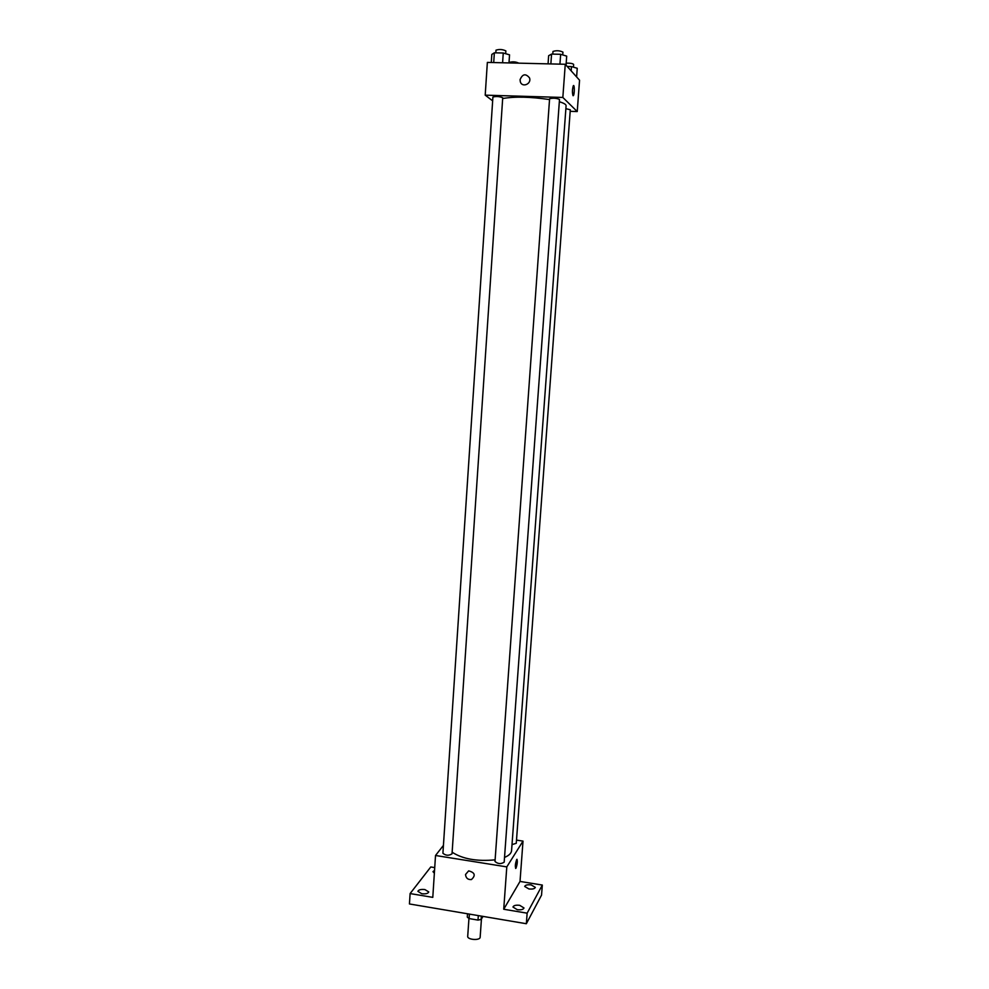 <?xml version="1.0" encoding="UTF-8"?>
<svg xmlns="http://www.w3.org/2000/svg" width="989" height="989" viewBox="0 0 989 989"><rect width="100%" height="100%" fill="white"/><g stroke="black" fill="none" stroke-linecap="round" stroke-linejoin="round"><path stroke-width="1.48" d="M468.947 918.497L467.71 936.323C467.154 939.847 480.221 940.762 480.159 937.201L481.445 918.942M483.015 916.407L481.124 919.473L477.996 920.091L469.107 918.571L467.29 917.124L467.513 913.774M469.416 914.096L469.107 918.571M478.317 915.604L477.996 920.091M481.359 916.123L481.124 919.473M516.505 840.106L523.008 841.107L520.016 881.434L542.318 885.056L541.539 895.119L526.346 923.726L409.446 903.958L410.101 893.574L430.784 866.97L434.727 867.613M542.318 885.056L527.137 913.168L526.346 923.726M527.137 913.168L503.722 909.25L506.801 866.896L435.519 855.485L432.786 897.369L410.101 893.574M465.522 874.511L468.65 870.876C474.943 872.533 475.87 875.438 471.419 879.567C467.871 879.79 465.906 878.108 465.522 874.511L468.65 870.876C474.943 872.533 475.87 875.426 471.419 879.567C467.871 879.79 465.906 878.108 465.535 874.511M421.759 893.722L417.902 891.361C418.594 889.754 420.931 889.16 424.899 889.568L428.756 891.93C428.076 893.537 425.74 894.143 421.759 893.722M434.369 873.2L432.972 871.668L434.554 870.308M528.88 888.938L524.714 886.465C525.32 885.019 527.458 884.5 531.155 884.895L535.321 887.38C534.728 888.814 532.589 889.334 528.88 888.938M517.247 909.682L512.97 907.037C513.6 905.467 515.838 904.898 519.695 905.318L523.985 907.964C523.354 909.521 521.104 910.103 517.247 909.682M520.016 881.434L503.722 909.25M452.134 852.221C462.728 859.045 477.044 861.58 495.118 859.837M504.526 857.426C508.964 855.572 511.313 853.309 511.573 850.651L566.091 105.749C566.128 104.451 563.878 103.116 559.341 101.743M523.008 841.107L506.801 866.896M435.519 855.485L443.431 845.422M512.005 844.618L516.27 843.296L570.294 109.767L565.881 108.679M442.911 853.247C445.804 855.683 448.845 855.856 452.035 853.804L502.721 97.763C499.519 96.428 496.255 96.18 492.905 97.033L442.911 853.247M495.13 861.122L494.995 861.481C497.9 864.003 500.953 864.238 504.18 862.185L559.502 99.432C556.275 98.096 552.975 97.874 549.587 98.764L494.995 861.481M516.987 859.293C517.606 861.444 517.284 864.398 515.998 868.144L515.899 868.28C514.935 866.92 515.207 863.978 516.715 859.466C517.692 860.591 517.445 863.484 515.998 868.144L515.64 868.453M502.672 98.529C514.737 96.415 530.351 96.761 549.525 99.568M570.171 111.324L577.23 111.547L562.84 97.454L485.203 95.154L492.646 100.841M577.23 111.547L579.554 80.22L565.263 64.273L562.84 97.454M565.263 64.273L487.354 62.406L485.203 95.154M520.053 79.713C522.513 73.903 525.654 73.285 529.498 77.859C531.835 83.842 522.316 88.009 520.35 81.889L520.053 79.713C522.513 73.903 525.654 73.285 529.498 77.859C531.835 83.842 522.316 88.009 520.35 81.889L520.053 79.713M573.014 95.649C572.161 92.62 572.26 89.331 573.311 85.771C574.535 83.731 574.671 93.967 573.435 95.525L573.014 95.649M573.583 85.573C574.584 88.132 574.535 91.445 573.435 95.525L573.163 95.723M509.397 62.678L509.273 62.443C512.512 61.466 515.665 61.689 518.743 63.135L518.743 63.16M576.612 76.932L577.242 68.278L571.494 66.584L567.229 66.473M571.494 66.584L571.172 70.874M566.19 63.135C570.27 63.073 572.755 63.494 573.632 64.409L573.422 67.153M508.989 62.925L509.533 54.828L503.253 53.01L494.352 52.813L491.817 54.432L491.286 62.505M503.253 53.01L502.597 62.777M494.352 52.813L493.709 62.554M495.823 52.837L495.996 50.167C499.383 49.091 502.672 49.339 505.861 50.909L505.676 53.715M566.042 65.15L566.697 56.126L560.652 54.296L551.565 54.086L548.635 55.718L548.067 63.865M560.652 54.296L559.935 64.149M551.565 54.086L550.861 63.926M553.074 51.675L552.975 51.453C556.387 50.328 559.712 50.55 562.939 52.12L562.729 54.927M552.975 51.453L552.777 54.111"/></g></svg>
